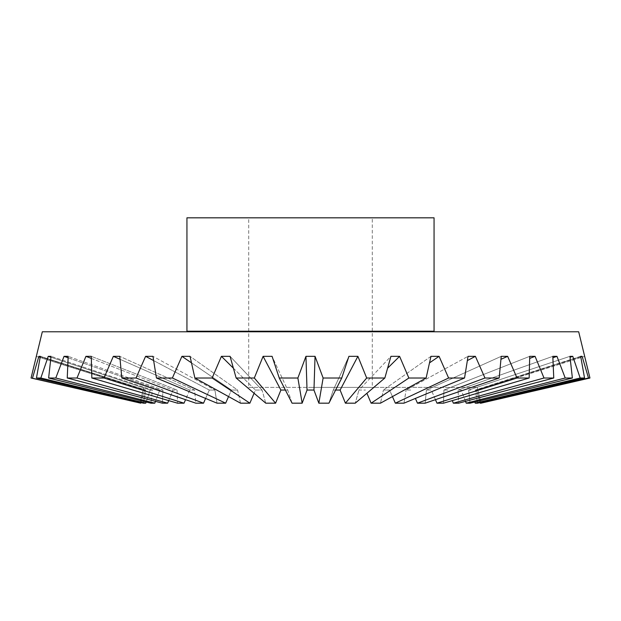 <?xml version="1.0" encoding="UTF-8"?>
<svg xmlns="http://www.w3.org/2000/svg" width="621" height="621" viewBox="0 0 621 621"><rect width="100%" height="100%" fill="white"/><g stroke="black" fill="none" stroke-linecap="round" stroke-linejoin="round"><path stroke-width="0.47" stroke-dasharray="3.1 2.33" d="M335.619 390.042L333.267 390.058L328.928 403.176L333.267 390.058L340.106 390.058L345.416 403.176L355.251 403.176L358.938 390.058L355.251 403.176L384.849 378.01L390.927 356.338L358.938 390.058L365.521 390.058L358.938 390.058L390.927 356.338L399.582 356.338L408.859 378.01L426.122 378.01L380.471 403.176L383.413 390.058L380.471 403.176L371.125 403.176L408.859 378.01M366.902 393.272L371.125 403.176M392.449 396.571L389.577 390.058L383.413 390.058L389.577 390.058L395.344 403.176L403.968 403.176L406.087 390.058L403.968 403.176L464.547 378.01L468.04 356.338L406.087 390.058L411.692 390.058L406.087 390.058L468.04 356.338L475.399 356.338L484.97 378.01L499.175 378.01L425.16 403.176L426.417 390.058L425.16 403.176L417.467 403.176L484.97 378.01M415.387 398.426L417.467 403.176M435.461 399.668L431.308 390.058L426.417 390.058L431.308 390.058L436.967 403.176L443.534 403.176L443.891 390.058L443.534 403.176L529.162 378.01L529.721 356.338L443.891 390.058L447.958 390.058L443.891 390.058L529.721 356.338L535.069 356.338L543.996 378.01L553.761 378.01L458.632 403.176L458.073 390.058L458.632 403.176L453.346 403.176L543.996 378.01M452.298 400.599L453.346 403.176M465.517 401.352L461.217 390.058L458.073 390.058L461.217 390.058L466.208 403.176L470.081 403.176L468.63 390.058L470.081 403.176L572.376 378.01L569.946 356.338L468.63 390.058L470.765 390.058L468.63 390.058L569.946 356.338L572.764 356.338L580.169 378.01L584.532 378.01L477.596 403.176L475.29 390.058L477.596 403.176L475.236 403.176L580.169 378.01M474.84 402.004L475.236 403.176M480.041 402.594L476.369 390.058L475.29 390.058L476.369 390.058L480.212 403.176L481.003 403.176L477.891 390.058L481.003 403.176L589.95 378.01L584.78 356.338L477.891 390.058L584.811 356.33M318.845 403.176L323.122 378.01L315.049 356.338L305.951 356.338L297.878 378.01L302.155 403.176L307.038 390.058L310.5 390.042L313.962 390.058L318.845 403.176L328.928 403.176L341.752 378.01L348.917 356.338L333.267 390.058L348.917 356.338L357.898 356.338L366.677 378.01L384.849 378.01M310.5 387.388L477.262 387.388L310.5 387.388M42.321 331.777L578.679 331.777M186.937 217.824L434.063 217.824M248.718 217.824L372.282 217.824L372.282 387.388L248.718 387.388L248.718 217.824L372.282 217.824M279.248 378.01L272.083 356.338L263.102 356.338L254.323 378.01L275.584 403.176L280.894 390.058L287.733 390.058L292.072 403.176L279.248 378.01L297.878 378.01M236.151 378.01L230.073 356.338L221.418 356.338L212.141 378.01L249.875 403.176L255.479 390.058L262.062 390.058L265.749 403.176L236.151 378.01L254.323 378.01M194.878 378.01L190.034 356.338L181.93 356.338L172.39 378.01L225.656 403.176L231.423 390.058L228.551 396.571L194.878 378.01L212.141 378.01M156.453 378.01L152.96 356.338L145.601 356.338L136.03 378.01L203.533 403.176L209.308 390.058L214.913 390.058L217.032 403.176L156.453 378.01L172.39 378.01M121.825 378.01L119.775 356.338L113.34 356.338L103.979 378.01L184.033 403.176L189.692 390.058L194.583 390.058L195.84 403.176L121.825 378.01L136.03 378.01M91.838 378.01L91.279 356.338L85.931 356.338L77.004 378.01L167.654 403.176L173.042 390.058L177.109 390.058L177.466 403.176L91.838 378.01L103.979 378.01M67.239 378.01L68.178 356.338L64.048 356.338L55.781 378.01L154.792 403.176L159.783 390.058L162.927 390.058L162.368 403.176L67.239 378.01L77.004 378.01M48.624 378.01L51.054 356.338L48.236 356.338L40.831 378.01L145.764 403.176L150.235 390.058L152.37 390.058L150.919 403.176L48.624 378.01L55.781 378.01M36.468 378.01L40.311 356.338L38.882 356.338L32.517 378.01L140.788 403.176L144.631 390.058L145.71 390.058L143.404 403.176L36.468 378.01L40.831 378.01M140.788 403.176L139.997 403.176L143.109 390.058L139.997 403.176L32.517 378.01M31.05 378.01L36.189 356.33M580.767 356.772L476.369 390.058L582.118 356.338L580.689 356.338L584.532 378.01M480.212 403.176L588.483 378.01L582.118 356.338M580.689 356.338L475.29 390.058L580.689 356.338M588.483 378.01L589.95 378.01M466.208 403.176L565.219 378.01L572.376 378.01M565.219 378.01L556.952 356.338L552.822 356.338L553.761 378.01M436.967 403.176L517.021 378.01L529.162 378.01M517.021 378.01L507.66 356.338L501.225 356.338L499.175 378.01M395.344 403.176L448.61 378.01L464.547 378.01M448.61 378.01L439.07 356.338L430.966 356.338L426.122 378.01M323.122 378.01L341.752 378.01M570.055 357.238L572.764 356.338M552.884 357.774L556.952 356.338M552.822 356.338L458.073 390.058L552.822 356.338M529.674 358.426L535.069 356.338M500.953 359.303L507.66 356.338M501.225 356.338L426.417 390.058L501.225 356.338M467.357 360.591L475.399 356.338M429.522 362.85L439.07 356.338M430.966 356.338L383.413 390.058L430.966 356.338M387.613 368.191L399.582 356.338M345.416 403.176L366.677 378.01M340.106 390.058L357.898 356.338M313.962 390.058L315.049 356.338M305.951 356.338L307.038 390.058M285.381 390.042L287.733 390.058L272.083 356.338L287.733 390.058L292.072 403.176L302.155 403.176M263.102 356.338L280.894 390.058M221.418 356.338L255.479 390.058L262.062 390.058L230.073 356.338L262.062 390.058L265.749 403.176L275.584 403.176M181.93 356.338L231.423 390.058L237.587 390.058L240.529 403.176L249.875 403.176M240.529 403.176L237.587 390.058L190.034 356.338L237.587 390.058L231.423 390.058L191.478 362.85M145.601 356.338L209.308 390.058L214.913 390.058L152.96 356.338L214.913 390.058L217.032 403.176L225.656 403.176M113.34 356.338L189.692 390.058L194.583 390.058L119.775 356.338L194.583 390.058L195.84 403.176L203.533 403.176M85.931 356.338L173.042 390.058L177.109 390.058L91.279 356.338L177.109 390.058L177.466 403.176L184.033 403.176M64.048 356.338L159.783 390.058L162.927 390.058L68.178 356.338L162.927 390.058L162.368 403.176L167.654 403.176M48.236 356.338L150.235 390.058L152.37 390.058L51.054 356.338L152.37 390.058L150.919 403.176L154.792 403.176M38.882 356.338L145.71 390.058L40.311 356.338L145.71 390.058L143.404 403.176L145.764 403.176M143.109 390.058L36.22 356.338L143.109 390.058M40.233 356.772L144.631 390.058L140.959 402.594M50.945 357.238L150.235 390.058L146.16 402.004M68.116 357.774L159.783 390.058L155.483 401.352M91.326 358.426L173.042 390.058L168.702 400.599M120.047 359.303L189.692 390.058L185.539 399.668M153.643 360.591L209.308 390.058L205.613 398.426M233.387 368.191L255.479 390.058L254.098 393.272M248.718 387.388L372.282 387.388M186.937 331.21L434.063 331.21M477.262 387.388L477.922 390.042M143.738 387.388L143.078 390.042"/><path stroke-width="0.93" d="M302.155 403.176L297.878 378.01L305.951 356.338L315.049 356.338L323.122 378.01L341.752 378.01L328.928 403.176L318.845 403.176L313.962 390.058L310.5 390.042L307.038 390.058L302.155 403.176L292.072 403.176L279.248 378.01L272.083 356.338L263.102 356.338L254.323 378.01L236.151 378.01L265.749 403.176L275.584 403.176L254.323 378.01M341.752 378.01L348.917 356.338L357.898 356.338L366.677 378.01L384.849 378.01L355.251 403.176L345.416 403.176L340.106 390.058L335.619 390.042M384.849 378.01L390.927 356.338L399.582 356.338L408.859 378.01L426.122 378.01L380.471 403.176L371.125 403.176L366.902 393.272M426.122 378.01L430.966 356.338L439.07 356.338L448.61 378.01L464.547 378.01L403.968 403.176L395.344 403.176L392.449 396.571M464.547 378.01L468.04 356.338L475.399 356.338L484.97 378.01L499.175 378.01L425.16 403.176L417.467 403.176L415.387 398.426M499.175 378.01L501.225 356.338L507.66 356.338L517.021 378.01L529.162 378.01L443.534 403.176L436.967 403.176L435.461 399.668M529.162 378.01L529.721 356.338L535.069 356.338L543.996 378.01L553.761 378.01L458.632 403.176L453.346 403.176L452.298 400.599M553.761 378.01L552.822 356.338L556.952 356.338L565.219 378.01L572.376 378.01L470.081 403.176L466.208 403.176L465.517 401.352M572.376 378.01L569.946 356.338L572.764 356.338L580.169 378.01L584.532 378.01L477.596 403.176L475.236 403.176L474.84 402.004M584.532 378.01L580.689 356.338L582.118 356.338L588.483 378.01L589.95 378.01L481.003 403.176L480.212 403.176L480.041 402.594M434.63 331.777A0.567 0.567 0 0 1 434.063 331.21L186.937 331.21A0.567 0.567 0 0 1 186.37 331.777M434.063 331.21L434.063 217.824L186.937 217.824L186.937 331.21M589.95 378.01L578.679 331.777L42.321 331.777L31.05 378.01L140.788 403.176L31.05 378.01M32.517 378.01L38.882 356.338L40.311 356.338L36.468 378.01L143.404 403.176L145.764 403.176L40.831 378.01L36.468 378.01M40.831 378.01L48.236 356.338L51.054 356.338L48.624 378.01L150.919 403.176L154.792 403.176L55.781 378.01L48.624 378.01M55.781 378.01L64.048 356.338L68.178 356.338L67.239 378.01L162.368 403.176L167.654 403.176L77.004 378.01L67.239 378.01M77.004 378.01L85.931 356.338L91.279 356.338L91.838 378.01L177.466 403.176L184.033 403.176L103.979 378.01L91.838 378.01M103.979 378.01L113.34 356.338L119.775 356.338L121.825 378.01L195.84 403.176L203.533 403.176L136.03 378.01L121.825 378.01M136.03 378.01L145.601 356.338L152.96 356.338L156.453 378.01L217.032 403.176L225.656 403.176L172.39 378.01L156.453 378.01M172.39 378.01L181.93 356.338L190.034 356.338L194.878 378.01L240.529 403.176L228.551 396.571L225.656 403.176M254.098 393.272L249.875 403.176L212.141 378.01L194.878 378.01M212.141 378.01L221.418 356.338L230.073 356.338L236.151 378.01M297.878 378.01L279.248 378.01M140.959 402.594L140.788 403.176M40.233 356.772L38.882 356.338M146.16 402.004L145.764 403.176M50.945 357.238L48.236 356.338M155.483 401.352L154.792 403.176M68.116 357.774L64.048 356.338M168.702 400.599L167.654 403.176M91.326 358.426L85.931 356.338M185.539 399.668L184.033 403.176M120.047 359.303L113.34 356.338M205.613 398.426L203.533 403.176M153.643 360.591L145.601 356.338M191.478 362.85L181.93 356.338M249.875 403.176L240.529 403.176M233.387 368.191L221.418 356.338M285.381 390.042L280.894 390.058L275.584 403.176M280.894 390.058L263.102 356.338M307.038 390.058L305.951 356.338M323.122 378.01L318.845 403.176M315.049 356.338L313.962 390.058M366.677 378.01L345.416 403.176M357.898 356.338L340.106 390.058M408.859 378.01L371.125 403.176M399.582 356.338L387.613 368.191M448.61 378.01L395.344 403.176M439.07 356.338L429.522 362.85M484.97 378.01L417.467 403.176M475.399 356.338L467.357 360.591M517.021 378.01L436.967 403.176M507.66 356.338L500.953 359.303M543.996 378.01L453.346 403.176M535.069 356.338L529.674 358.426M565.219 378.01L466.208 403.176M556.952 356.338L552.884 357.774M580.169 378.01L475.236 403.176M572.764 356.338L570.055 357.238M588.483 378.01L480.212 403.176M582.118 356.338L580.767 356.772"/></g></svg>

